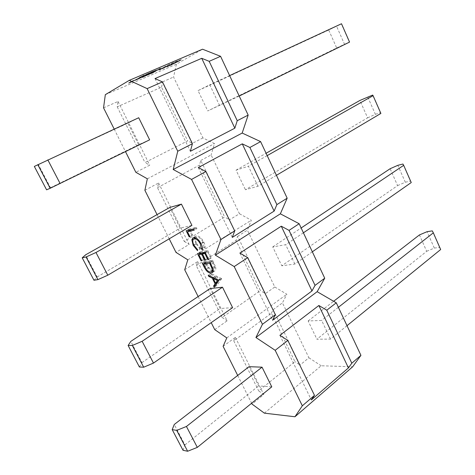 <?xml version="1.0" encoding="UTF-8"?>
<svg xmlns="http://www.w3.org/2000/svg" width="475" height="475" viewBox="0 0 475 475"><rect width="100%" height="100%" fill="white"/><g stroke="black" fill="none" stroke-linecap="round" stroke-linejoin="round"><path stroke-width="0.36" stroke-dasharray="2.38 1.78" d="M143.343 76.677L142.043 77.241L142.803 76.499L142.969 76.837L143.581 76.576L142.928 77.116L146.175 75.466L143.201 77.193L142.209 77.579L142.969 76.837L143.503 77.015M150.753 73.506L147.541 75.192L150.753 73.506L150.593 73.168L148.105 74.26L153.431 71.541L149.851 73.785L147.375 74.86L150.593 73.168L150.45 72.847L147.939 73.922L148.42 74.076M148.438 74.765L148.259 74.433M150.741 73.827L155.996 71.149L153.205 72.77L150.741 73.827L150.575 73.494L151.056 73.643M152.79 72.265L155.521 70.644L156.382 70.514L152.79 72.265L152.623 71.927L151.501 72.384L151.662 72.722M105.325 94.662L176.397 64.184L202.546 49.21M155.212 71.226L160.479 68.537L157.641 70.187L155.212 71.226L155.046 70.888L155.533 71.036M147.214 74.64L144.81 75.436L150.023 72.996L147.214 74.64L147.048 74.296L144.317 75.4L148.509 73.227L149.857 72.651L147.048 74.296M138.848 78.209L144.103 75.519L143.123 76.386L138.848 78.209L138.682 77.87L143.931 75.175L142.951 76.048L138.682 77.87M146.033 75.804L148.325 74.587L145.54 75.994L146.033 75.804L145.873 75.466L147.018 74.943L147.179 75.282M137.851 79.337L143.123 76.647L137.851 79.337L137.999 78.814L138.16 79.153M136.96 79.717L134.496 80.548L139.692 78.114L136.96 79.717L136.794 79.378L134.33 80.204L139.525 77.769L136.794 79.378M128.547 83.315L133.742 80.655L132.846 81.48L128.547 83.315L128.381 82.971L133.57 80.311L132.679 81.136L128.381 82.971M159.719 69.564L174.361 62.498L181.349 59.945L169.041 66.203L165.11 67.325L174.711 63.371L179.045 61.043L173.096 63.223L161.702 68.715L164.653 67.729L161.055 69.421L158.965 70.152L159.719 69.564L159.558 69.225L174.2 62.16L181.112 59.618L168.886 65.871L164.95 66.993L174.551 63.044L178.309 61.162L178.885 60.717L177.211 61.317L165.632 66.393L161.542 68.382L164.493 67.397L162.783 68.281L158.858 69.819L159.558 69.225M114.202 129.099L125.495 151.632M157.065 214.611L169.207 238.836M198.14 296.554L211.215 322.638M237.69 375.446L251.613 403.233M271.771 386.846L258.608 385.908L249.037 366.676M232.613 307.652L220.097 308.507L210.17 288.545M191.93 225.37L180.126 228.16L169.818 207.433M149.637 139.828L138.611 144.709L127.894 123.168L138.712 117.735M144.881 190.303L158.591 182.988L157.492 187.708L184.241 241.413L224.657 217.022L199.453 165.146L200.794 160.461L229.562 219.771L224.657 217.022M157.492 187.708L199.453 165.146M184.704 269.752L197.671 261.571L196.317 265.662L222.122 317.466L260.395 290.569L236.045 240.457L237.613 236.36L265.4 293.645L260.395 290.569M196.317 265.662L236.045 240.457M158.591 182.988L189.133 244.405L176.011 252.403M197.671 261.571L227.127 320.809L214.712 329.62M184.241 241.413L189.133 244.405M222.122 317.466L227.127 320.809M200.794 160.461L211.126 154.945L239.471 213.738L229.562 219.771M237.613 236.36L247.398 230.179L274.782 286.983L265.4 293.645M198.307 167.568L232.281 237.417M239.899 253.08L272.567 320.245M223.102 346.346L235.362 337.369L233.777 340.866L271.397 313.215L294.933 361.653L258.685 390.878L263.791 394.535L252.047 404.1M233.777 340.866L258.685 390.878M235.362 337.369L263.791 394.535M271.397 313.215L273.173 309.67L300.028 365.032L294.933 361.653M273.173 309.67L282.447 302.872L308.916 357.788L300.028 365.032M279.9 335.308L311.333 399.938M264.379 413.161L321.183 365.768L352.658 366.789M103.544 107.843L118.049 101.46L117.224 106.857L161.553 87.151L187.661 140.879L144.97 162.563L149.738 165.181L135.856 172.3M117.224 106.857L144.97 162.563M308.916 357.788L321.183 365.768M274.782 286.983L286.847 294.245L282.447 302.872M239.471 213.738L251.317 220.234L247.398 230.179M176.397 64.184L173.565 77.033L202.92 137.922L214.522 143.593L211.126 154.945M239.21 96.033L207.759 110.936L336.674 47.969L328.724 30.014L341.501 23.75M219.634 105.61L209.76 84.811L198.045 90.624L207.759 110.936M276.426 175.317L257.937 186.271L245.433 189.739L367.608 117.853L359.907 100.451M257.937 186.271L248.413 166.226L236.063 170.151L245.433 189.739M312.336 251.815L294.868 264.053L281.788 265.786L397.593 185.6L390.129 168.726M294.868 264.053L285.683 244.714L272.745 246.881L281.788 265.786M347.005 325.678L330.499 339.097L316.896 339.221L426.675 251.293L419.431 234.929M330.499 339.097L321.64 320.435L308.162 320.957L316.896 339.221M118.049 101.46L149.738 165.181M161.553 87.151L162.652 81.837L192.464 143.284L187.661 140.879M202.92 137.922L192.464 143.284M162.652 81.837L173.565 77.033M155.016 78.577L190.38 151.276M183.023 450.276L184.941 444.909L174.266 424.484M184.941 444.909L258.608 385.908M308.162 320.957L333.622 301.275M426.675 251.293L434.304 248.087L427.078 231.681M434.304 248.087L439.547 247.404L432.292 230.88M439.547 247.404L440.663 249.523M338.378 307.307L321.64 320.435M226.789 337.897L286.847 294.245M139.401 366.997L141.936 362.633L130.827 341.377M141.936 362.633L220.097 308.507M272.745 246.881L301.144 227.976M397.593 185.6L405.294 182.234L397.842 165.318M405.294 182.234L410.412 181.07L402.931 164.035M410.412 181.07L411.243 182.542M303.406 232.792L285.683 244.714M93.961 280.25L97.167 276.978L85.595 254.838M97.167 276.978L180.126 228.16M236.063 170.151L266.071 153.259M367.608 117.853L375.375 114.327L367.692 96.882M375.375 114.327L380.362 112.658L372.643 95.077M380.362 112.658L380.891 113.43M267.176 155.61L248.413 166.226M34.337 166.422L127.894 123.168M46.592 189.822L50.522 187.732L38.457 164.653M50.522 187.732L138.611 144.709M198.045 90.624L328.724 30.014M336.674 47.969L344.512 44.27L336.585 26.262M344.512 44.27L349.351 42.061L341.383 23.916M229.621 75.602L209.76 84.811M187.809 259.831L251.317 220.234M147.345 178.808L214.522 143.593M217.603 281.817L214.89 276.331L211.476 274.722L210.858 273.481L221.599 278.528L218.933 280.292M221.599 278.528L219.017 280.458M221.677 278.694L216.808 285.487L214.178 287.238M216.808 285.487L216.244 284.341M214.89 276.331L213.079 277.519M211.476 274.722L209.671 275.904M210.858 273.481L208.204 275.209M218.975 280.369L220.103 278.783L215.988 276.848L218.239 281.396M220.103 278.783L218.292 279.989M215.988 276.848L214.178 278.041M212.105 271.142C209.95 270.233 208.192 268.31 206.839 265.359L205.586 262.835M205.467 262.592L204.879 261.404L202.202 263.108M204.879 261.404L212.539 260.169L209.837 261.897M212.539 260.169L215.573 266.926L212.889 268.666M215.573 266.926C216.066 268.963 215.81 270.311 214.807 270.976L212.818 271.961M213.786 271.332L213.049 271.35M212.764 262.372L212.313 261.458L206.221 262.426L208.947 267.508C210.449 269.479 211.874 270.37 213.222 270.18L214.005 269.907C214.842 269.319 215.009 268.137 214.504 266.368L212.764 262.372L210.722 263.678M212.313 261.458L210.271 262.77M214.504 266.368L212.545 267.639M213.222 270.18L210.55 271.914M208.947 267.508L206.281 269.23M200.711 252.997L200.165 251.898L197.469 253.579M200.165 251.898L207.771 250.521L205.052 252.219M207.771 250.521L211.387 257.848L208.685 259.564M211.387 257.848L208.543 259.279M210.591 257.978L207.557 251.827L205.497 253.122M207.557 251.827L205.099 252.308M205.2 252.249L208.222 258.37L205.533 260.08M208.222 258.37L205.39 259.801M207.438 258.501L204.547 252.652M201.507 252.908L204.517 258.988L201.833 260.686M204.517 258.988L201.697 260.407M203.745 259.113L200.866 253.306M194.697 237.547L195.682 236.2L196.424 235.915C199.078 235.814 201.548 237.88 203.84 242.119L201.109 243.8M203.84 242.119C205.004 244.471 205.402 246.466 205.046 248.11L202.326 249.803M205.046 248.11L204.078 247.178L202.451 248.188M204.078 247.178L203.015 242.203L200.943 243.479M203.015 242.203C201.139 238.735 199.12 237.031 196.947 237.096L195.7 237.85M196.947 237.096L196.395 237.304C195.136 238.462 195.225 240.546 196.662 243.55L193.948 245.213M196.662 243.55L200.189 247.914L197.481 249.589M200.189 247.914L200.242 249.007L197.535 250.687M200.242 249.007L195.902 243.711L193.83 244.981M195.902 243.711L194.53 238.438M196.424 235.915L193.687 237.571M189.311 229.995L188.866 229.098L186.123 230.725M188.866 229.098L196.347 227.371L193.58 229.021M196.347 227.371L196.929 228.552L194.168 230.203M196.929 228.552L193.711 229.283M190.202 230.084L192.666 235.066L189.935 236.71M192.666 235.066L189.822 236.485M191.906 235.232L189.549 230.476M155.367 70.698L157.207 69.914L157.368 70.252M157.207 69.914L159.719 68.448L159.885 68.786M159.719 68.448L160.318 68.192L160.479 68.537M160.318 68.192L157.48 69.849L157.641 70.187M157.48 69.849L155.046 70.888M151.501 72.384L152.012 72.521M151.846 72.182L155.016 70.496L153.752 71.066L153.918 71.404M153.752 71.066L154.132 70.84L154.298 71.179M154.132 70.84L156.216 70.175L152.623 71.927M147.939 73.922L148.105 74.26M148.253 73.732L150.165 72.918L150.332 73.257M150.165 72.918L151.109 72.366L151.276 72.705M151.109 72.366L149.435 73.079L149.601 73.417M149.435 73.079L149.922 73.233M149.756 72.889L151.436 72.176L151.596 72.515M151.436 72.176L152.338 71.648L152.505 71.986M152.338 71.648L150.528 72.42L150.694 72.758M150.528 72.42L151.014 72.568M150.848 72.23L153.265 71.197L153.431 71.541M153.265 71.197L150.45 72.847M148.924 73.103L144.923 75.092L148.924 73.103L149.091 73.447L146.247 75.002L149.091 73.447M149.857 72.651L150.023 72.996M146.763 74.373L146.929 74.712M142.702 75.976L141.105 76.659L143.266 75.519L142.702 75.976L142.868 76.321L141.277 77.003L142.868 76.321M143.272 75.454L143.444 75.798M143.931 75.175L144.103 75.519M142.951 76.048L143.123 76.386M142.28 76.332L142.447 76.677M142.583 76.083L142.749 76.422M140.606 76.926L140.772 77.271M139.359 77.579L139.531 77.918M141.105 76.659L141.277 77.003M142.981 75.673L143.153 76.012M143.254 75.525L143.42 75.869M143.266 75.519L143.432 75.863M143.147 75.602L143.319 75.941M150.89 73.31L152.772 72.509L152.932 72.841M152.772 72.509L153.704 71.963L153.864 72.295M153.704 71.963L152.059 72.663L152.22 72.996M152.059 72.663L152.54 72.812M152.38 72.479L154.025 71.772L154.185 72.111M154.025 71.772L154.915 71.256L155.076 71.588M154.915 71.256L153.14 72.01L153.3 72.348M153.14 72.01L153.621 72.158M153.461 71.826L155.83 70.811L155.996 71.149M155.83 70.811L153.045 72.438L153.205 72.77M153.045 72.438L150.575 73.494M150.272 73.904L150.106 73.572L148.586 74.272L150.094 73.572L150.272 73.904L148.746 74.611L150.254 73.91M151.543 72.788L151.709 73.126M151.204 72.99L151.371 73.322M149.209 73.88L149.376 74.213M147.957 74.611L148.123 74.949M147.375 74.86L147.541 75.192M148.604 74.272L148.764 74.611M148.942 74.035L149.108 74.367M147.018 74.943L146.822 75.489M146.662 75.157L144.744 75.947L146.413 75.097L146.573 75.43M146.413 75.097L147.517 74.545L147.636 74.89M147.47 74.557L146.098 75.151L146.264 75.489M146.098 75.151L146.597 75.293M146.437 74.955L148.164 74.248L146.573 75.068L146.733 75.4M146.573 75.068L145.873 75.466M142.803 76.499L143.414 76.237L143.581 76.576M143.414 76.237L143.017 77.051M142.85 76.718L142.928 77.116M143.177 76.986L142.779 76.772L142.945 77.11M143.011 76.647L145.356 75.406L145.522 75.745M145.356 75.406L146.015 75.127L146.175 75.466M146.015 75.127L142.749 76.837L142.91 77.176M142.749 76.837L143.135 77.176M143.034 76.855L143.201 77.193M137.999 78.814L139.917 77.995L140.083 78.333M139.917 77.995L140.838 77.455L141.004 77.793M140.838 77.455L139.157 78.173L139.323 78.512M139.157 78.173L139.632 78.327M139.466 77.989L141.152 77.271L141.318 77.609M141.152 77.271L142.031 76.754L142.197 77.093M142.031 76.754L140.208 77.532L140.374 77.87M140.208 77.532L140.695 77.686M140.529 77.342L142.957 76.309L143.123 76.647M142.957 76.309L140.214 77.918L140.38 78.256M140.214 77.918L137.685 78.998M138.599 78.221L134.627 80.192L138.599 78.221L138.765 78.559L135.975 80.091L138.765 78.559M139.525 77.769L139.692 78.114M136.497 79.456L136.663 79.794M132.388 81.088L130.785 81.777L132.899 80.655L132.555 81.433L130.952 82.116L132.555 81.433M133.083 80.993L132.911 80.649L133.065 80.999M132.911 80.596L133.077 80.934M133.57 80.311L133.742 80.655M132.679 81.136L132.846 81.48M131.997 81.427L132.163 81.765M132.282 81.189L132.448 81.528M130.287 82.038L130.459 82.377M129.063 82.68L129.23 83.024M130.785 81.777L130.952 82.116M132.632 80.798L132.804 81.142M132.804 80.726L132.97 81.071M170.115 65.164L172.348 64.018L169.611 65.734L172.508 64.345L170.276 65.497M165.401 66.322L165.561 66.66M168.756 64.642L168.922 64.98M177.709 60.925L177.87 61.257M173.232 63.81L173.387 64.137M167.93 65.948L168.085 66.28M164.95 66.993L165.11 67.325M167.01 65.948L167.17 66.28M169.866 64.944L170.026 65.277M174.551 63.044L174.711 63.371M175.227 62.213L175.388 62.546M165.888 66.286L166.048 66.619M162.302 68.299L162.462 68.632M162.783 68.281L162.943 68.614M160.894 69.089L161.055 69.421M206.839 265.359L204.802 266.659M213.827 262.788L211.132 264.516M206.946 263.892L204.274 265.602M152.861 71.778L153.021 72.117M154.345 71.096L154.512 71.434M155.61 70.431L155.77 70.769M155.972 70.14L156.138 70.478M155.016 70.496L155.183 70.84M155.355 70.3L155.521 70.644M156.643 69.819L156.809 70.157M156.216 70.175L156.382 70.514M154.601 71.024L154.767 71.363M145.76 74.848L145.926 75.192M144.317 75.4L144.483 75.745M144.643 75.097L144.81 75.436M146.347 74.207L146.514 74.551M148.509 73.227L148.675 73.572M148.212 73.405L148.378 73.75M146.08 74.664L146.247 75.002M144.97 75.086L145.136 75.43M145.273 74.824L145.445 75.169M146.579 74.142L146.751 74.486M150.361 73.31L150.528 73.643M150.106 73.506L150.266 73.845M150.551 73.417L150.718 73.756M149.851 73.785L150.017 74.118M148.936 74.201L149.097 74.533M148.645 74.118L148.806 74.456M149.655 73.738L149.821 74.076M149.999 73.655L150.159 73.987M149.601 73.857L149.762 74.195M149.067 74.1L149.233 74.433M148.758 74.142L148.918 74.48M145.647 75.608L145.813 75.941M144.833 75.929L145 76.261M144.887 75.84L145.047 76.178M145.403 75.567L145.57 75.905M147.143 74.753L147.309 75.092M147.458 74.593L147.618 74.931M147.084 74.706L147.25 75.044M147.309 74.569L147.476 74.907M148.075 74.266L148.236 74.605M148.022 74.355L148.188 74.694M147.547 74.611L147.713 74.943M145.783 75.43L145.95 75.768M145.451 75.602L145.611 75.941M142.648 76.932L142.815 77.271M142.631 77.033L142.797 77.366M142.067 77.176L142.233 77.508M135.494 79.937L135.66 80.275M134.033 80.495L134.205 80.833M134.33 80.204L134.496 80.548M136.016 79.331L136.183 79.669M138.172 78.345L138.338 78.69M137.881 78.523L138.047 78.862M135.808 79.752L135.975 80.091M134.68 80.186L134.852 80.524M134.965 79.937L135.132 80.275M136.254 79.26L136.42 79.598M174.2 62.16L174.361 62.498M177.223 60.996L177.383 61.328M178.481 60.592L178.642 60.925M181.112 59.618L181.272 59.951M180.239 60.343L180.393 60.669M176.706 62.183L176.86 62.51M168.886 65.871L169.041 66.203M167.728 66.067L167.889 66.393M172.93 63.531L173.09 63.864M178.309 61.162L178.463 61.489M177.211 61.317L177.371 61.649M172.93 62.89L173.096 63.223M165.632 66.393L165.793 66.732M161.542 68.382L161.702 68.715M163.744 67.682L163.905 68.014M163.952 67.587L164.112 67.919M164.326 67.527L164.487 67.86M158.858 69.819L159.018 70.152M212.135 272.715L214.807 270.976M213.15 270.459L214.005 269.907M195.581 237.803L196.395 237.304M192.951 237.856L195.682 236.2M155.996 70.14L156.162 70.478M156.691 69.813L156.857 70.152M144.234 75.412L144.4 75.757M145.089 75.436L144.923 75.092M150.741 73.275L150.907 73.613M148.746 74.611L148.586 74.272M144.744 75.947L144.911 76.285M147.517 74.545L147.683 74.884M148.164 74.248L148.325 74.587M145.38 75.656L145.54 75.994M142.643 76.962L142.809 77.294M142.043 77.241L142.209 77.579M133.938 80.513L134.104 80.851M134.793 80.53L134.627 80.192M177.662 60.913L177.822 61.245M181.189 59.613L181.349 59.945M167.176 66.488L167.337 66.821M174.616 62.926L174.776 63.258M178.885 60.717L179.045 61.043M175.352 62.017L175.513 62.35M161.114 68.721L161.274 69.053M164.493 67.397L164.653 67.729M158.798 69.819L158.965 70.152M169.611 65.734L169.456 65.407M172.508 64.345L172.348 64.018"/><path stroke-width="0.71" d="M114.202 129.099L103.544 107.843L105.325 94.662L129.301 80.346L202.546 49.21L220.572 56.317L248.164 115.098L237.239 120.703L209.184 61.328L220.572 56.317M201.109 243.8C202.273 246.157 202.683 248.158 202.326 249.803L201.358 248.864L200.284 243.883C198.402 240.409 196.377 238.699 194.216 238.753L193.663 238.961C192.411 240.118 192.506 242.203 193.948 245.213L197.481 249.589L197.535 250.687L193.188 245.373L191.841 239.78L192.951 237.856L193.687 237.571C196.335 237.476 198.805 239.554 201.109 243.8M204.167 267.069L202.202 263.108L209.837 261.897L212.889 268.666C213.388 270.708 213.132 272.056 212.135 272.715L211.12 273.066C208.537 273.155 206.215 271.154 204.167 267.069L204.802 266.659M129.301 80.346L147.131 88.623L177.763 151.222L173.197 169.498L191.556 179.413L220.952 239.495L234.709 230.915L232.281 237.417L274.128 211.102L276.883 204.612L287.167 198.194L260.609 141.615L242.179 133.053L248.164 115.098M125.495 151.632L135.856 172.3L147.345 178.808L144.881 190.303L157.065 214.611M169.207 238.836L176.011 252.403L187.809 259.831L184.704 269.752L198.14 296.554M211.215 322.638L214.712 329.62L226.789 337.897L223.102 346.346L237.69 375.446M251.613 403.233L252.047 404.1L264.379 413.161L294.951 416.759L302.332 405.804L314.48 395.343L311.333 399.938L348.43 367.923L351.809 363.203L360.929 355.353L336.276 302.818L317.157 291.686L324.728 278.219L299.149 223.725L280.357 213.827L287.167 198.194M220.952 239.495L215.371 255.152L234.199 266.57L262.443 324.288L255.924 337.511L275.173 350.307L302.332 405.804M197.315 447.385L271.771 386.846L262.046 367.175L249.037 366.676L174.266 424.484L172.193 429.608L176.73 430.392L186.438 426.467L197.315 447.385L187.637 451.25L176.73 430.392M153.478 363.078L232.613 307.652L222.508 287.215L210.17 288.545L130.827 341.377L128.125 345.473L132.335 345.473L142.144 341.282L153.478 363.078L143.693 367.205L132.335 345.473M107.795 275.215L191.93 225.37L181.432 204.131L169.818 207.433L85.595 254.838L82.211 257.818L86.064 256.975L95.98 252.492L107.795 275.215L97.903 279.621L86.064 256.975M50.154 188.284L149.637 139.828L138.712 117.735L34.337 166.422L46.592 189.822L50.154 188.284L37.798 164.653M218.933 280.292L214.178 287.238L213.566 286.003L215.098 283.848L212.236 278.071L208.822 276.456L208.204 275.209L218.933 280.292M197.469 253.579L205.052 252.219L208.685 259.564L207.896 259.694L204.844 253.531L202.493 253.947L205.533 260.08L204.749 260.211L201.709 254.083L198.811 254.594L201.833 260.686L201.062 260.811L197.469 253.579M186.123 230.725L193.58 229.021L194.168 230.203L187.459 231.723L189.935 236.71L189.181 236.877L186.123 230.725M191.556 179.413L205.912 171.552L234.709 230.915M234.199 266.57L247.689 257.67L275.375 314.729L272.567 320.245L311.962 290.961L315.044 285.386L324.728 278.219M262.443 324.288L275.375 314.729M276.883 204.612L249.892 147.482L260.609 141.615M315.044 285.386L289.055 230.381L299.149 223.725M249.892 147.482L242.268 143.854L198.307 167.568L205.912 171.552M289.055 230.381L281.277 226.195L239.899 253.08L247.689 257.67M242.268 143.854L274.128 211.102M281.277 226.195L311.962 290.961M275.173 350.307L287.856 340.456L314.48 395.343M351.809 363.203L326.77 310.205L336.276 302.818M326.77 310.205L318.856 305.496L279.9 335.308L287.856 340.456M318.856 305.496L348.43 367.923M177.763 151.222L192.405 143.705L190.38 151.276L234.84 128.185L237.239 120.703M147.131 88.623L162.42 81.902L192.405 143.705M294.951 416.759L352.658 366.789L360.929 355.353M209.184 61.328L201.738 58.312L155.016 78.577L162.42 81.902M201.738 58.312L234.84 128.185M187.637 451.25L183.023 450.276L172.193 429.608M262.046 367.175L186.438 426.467M333.622 301.275L419.431 234.929L427.078 231.681L432.292 230.88L433.337 232.839L338.378 307.307M347.005 325.678L440.663 249.523L433.337 232.839M255.924 337.511L317.157 291.686M143.693 367.205L139.401 366.997L128.125 345.473M222.508 287.215L142.144 341.282M301.144 227.976L390.129 168.726L397.842 165.318L402.931 164.035L403.685 165.33L303.406 232.792M312.336 251.815L411.243 182.542L403.685 165.33M97.903 279.621L93.961 280.25L82.211 257.818M181.432 204.131L95.98 252.492M266.071 153.259L359.907 100.451L372.643 95.077L373.089 95.671L267.176 155.61M276.426 175.317L380.891 113.43L373.089 95.671M60.147 183.582L47.815 159.861M239.21 96.033L349.558 42.091L341.501 23.75L229.621 75.602M215.371 255.152L280.357 213.827M173.197 169.498L242.179 133.053M216.244 284.341L213.566 286.003M216.202 284.252L217.74 282.091L215.098 283.848M213.079 277.519L212.236 278.071M209.671 275.904L208.822 276.456M214.178 278.041L213.328 278.593L215.591 283.153L218.239 281.396L218.975 280.369M215.591 283.153L217.443 280.547L213.328 278.593M218.292 279.989L217.443 280.547M212.818 271.961L211.12 273.066M213.049 271.35L212.105 271.142M209.618 263.186L203.543 264.136L206.281 269.23C207.783 271.207 209.208 272.104 210.55 271.914L211.328 271.641C212.165 271.053 212.331 269.877 211.82 268.102L209.618 263.186L210.271 262.77M206.132 262.485L203.543 264.136M212.545 267.639L211.82 268.102M208.543 259.279L207.896 259.694M205.497 253.122L204.844 253.531M205.099 252.308L202.493 253.947M205.39 259.801L204.749 260.211M204.547 252.652L204.416 252.385L201.709 254.083M204.416 252.385L201.507 252.908L198.811 254.594M201.697 260.407L201.062 260.811M200.866 253.306L200.711 252.997M202.451 248.188L201.358 248.864M200.943 243.479L200.284 243.883M195.7 237.85L194.216 238.753M193.83 244.981L193.188 245.373M194.53 238.438L191.841 239.78M194.566 238.123L194.697 237.547M193.711 229.283L190.202 230.084L187.459 231.723M189.822 236.485L189.181 236.877M189.549 230.476L189.311 229.995M210.722 263.678L210.069 264.094M211.328 271.641L213.15 270.459M193.663 238.961L195.581 237.803"/></g></svg>
